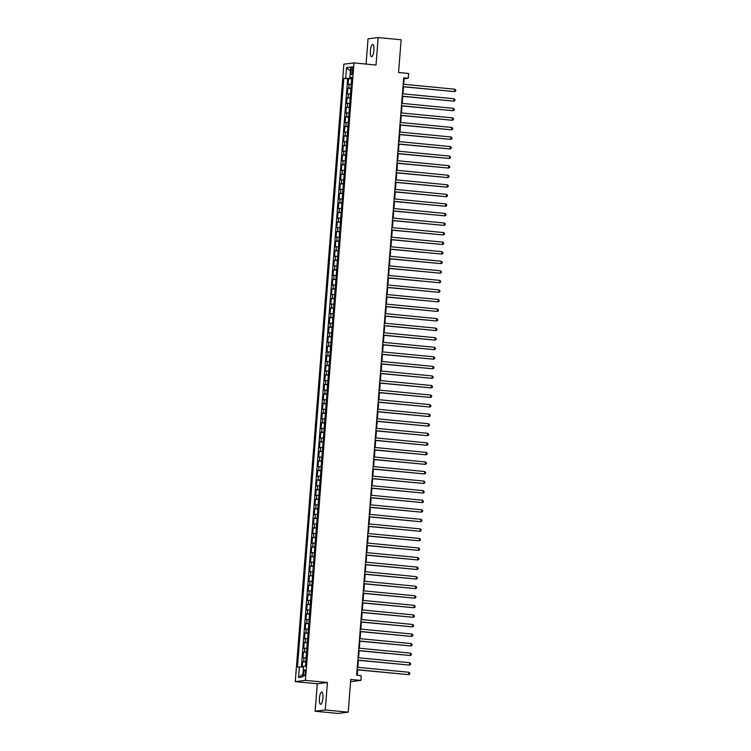 <?xml version="1.0" encoding="UTF-8"?>
<svg xmlns="http://www.w3.org/2000/svg" width="751" height="751" viewBox="0 0 751 751"><rect width="100%" height="100%" fill="white"/><g stroke="black" fill="none" stroke-linecap="round" stroke-linejoin="round"><path stroke-width="1.13" d="M322.921 697.961A6.149 1.727 -84.5 0 0 321.757 692.056A6.149 1.727 -84.5 0 0 319.419 698.402A6.149 1.727 -84.5 0 0 320.583 704.297A6.149 1.727 -84.5 0 0 322.921 697.961M373.885 50.392A6.149 1.727 -84.5 0 0 372.721 44.487A6.149 1.727 -84.5 0 0 370.384 50.824A6.149 1.727 -84.5 0 0 371.548 56.729A6.149 1.727 -84.5 0 0 373.885 50.392M305.319 672.802A3.07 0.864 -84.5 0 0 304.737 669.854A3.07 0.864 -84.5 0 0 303.564 673.027A3.07 0.864 -84.5 0 0 304.146 675.975A3.07 0.864 -84.5 0 0 305.319 672.802M350.604 681.673L360.865 680.425L361.24 675.647L356.659 675.205L403.672 77.813L408.262 78.254L408.638 73.476L398.546 72.5L401.118 39.765L378.185 37.55L368.046 38.817L366.056 64.07M315.129 711.235L338.063 713.45L348.201 712.183L325.258 709.977L327.427 682.49L305.404 680.368L295.265 681.626L317.288 683.757L315.129 711.235L325.258 709.977M305.404 680.368L353.993 62.906L343.864 64.164L295.265 681.626M351.261 84.262L348.126 84.365L348.577 78.63L351.675 78.93M350.961 88.083L347.816 88.186L350.924 88.487M347.816 88.186L347.366 93.922L350.501 93.819M349.75 103.375L346.615 103.478L347.065 97.743L350.173 98.043M348.999 112.932L345.864 113.035L346.314 107.309L349.422 107.6M348.248 122.497L345.113 122.601L345.563 116.865L348.671 117.165M347.497 132.054L344.362 132.157L344.812 126.421L347.92 126.722M346.746 141.61L343.611 141.714L344.061 135.978L347.159 136.278M345.995 151.167L342.86 151.27L343.31 145.534L346.408 145.835M345.244 160.723L342.099 160.827L342.559 155.1L345.657 155.391M344.484 170.289L341.348 170.393L341.799 164.657L344.906 164.957M343.733 179.846L340.597 179.949L341.048 174.213L344.155 174.514M342.982 189.402L339.846 189.505L340.297 183.77L343.404 184.07M342.231 198.959L339.095 199.062L339.546 193.326L342.653 193.627M341.48 208.515L338.344 208.618L338.795 202.883L341.902 203.183M340.729 218.081L337.593 218.184L338.044 212.449L341.142 212.749M339.978 227.637L336.842 227.741L337.293 222.005L340.391 222.305M339.217 237.194L336.082 237.297L336.532 231.561L339.64 231.862M338.466 246.75L335.331 246.854L335.781 241.118L338.889 241.418M337.715 256.307L334.58 256.41L335.03 250.674L338.138 250.975M336.964 265.863L333.829 265.976L334.279 260.24L337.387 260.531M336.213 275.429L333.078 275.533L333.528 269.797L336.636 270.097M335.462 284.986L332.327 285.089L332.777 279.353L335.875 279.654M334.711 294.542L331.576 294.645L332.026 288.91L335.124 289.21M333.96 304.099L330.815 304.202L331.275 298.466L334.373 298.767M333.2 313.655L330.065 313.758L330.515 308.032L333.622 308.323M332.449 323.221L329.313 323.324L329.764 317.589L332.871 317.889M331.698 332.777L328.562 332.881L329.013 327.145L332.12 327.445M330.947 342.334L327.811 342.437L328.262 336.701L331.369 337.002M330.196 351.89L327.06 351.994L327.511 346.258L330.618 346.558M329.445 361.447L326.31 361.55L326.76 355.814L329.858 356.115M328.694 371.013L325.558 371.116L326.009 365.38L329.107 365.681M327.934 380.569L324.798 380.673L325.249 374.937L328.356 375.237M327.183 390.126L324.047 390.229L324.498 384.493L327.605 384.794M326.432 399.682L323.296 399.785L323.747 394.05L326.854 394.35M325.681 409.239L322.545 409.342L322.996 403.606L326.103 403.907M324.93 418.805L321.794 418.908L322.245 413.172L325.352 413.472M324.179 428.361L321.043 428.464L321.494 422.729L324.592 423.029M323.428 437.917L320.292 438.021L320.743 432.285L323.841 432.585M322.677 447.474L319.532 447.577L319.992 441.841L323.09 442.142M321.916 457.03L318.781 457.134L319.231 451.398L322.339 451.698M321.165 466.587L318.03 466.69L318.48 460.964L321.588 461.255M320.414 476.153L317.279 476.256L317.729 470.52L320.837 470.821M319.663 485.709L316.528 485.813L316.978 480.077L320.086 480.377M318.912 495.266L315.777 495.369L316.227 489.633L319.335 489.934M318.161 504.822L315.026 504.925L315.476 499.19L318.574 499.49M317.41 514.379L314.275 514.482L314.725 508.756L317.823 509.047M316.65 523.945L313.514 524.048L313.965 518.312L317.072 518.612M315.899 533.501L312.763 533.604L313.214 527.869L316.321 528.169M315.148 543.057L312.012 543.161L312.463 537.425L315.57 537.725M314.397 552.614L311.261 552.717L311.712 546.981L314.819 547.282M313.646 562.17L310.51 562.274L310.961 556.538L314.068 556.838M312.895 571.736L309.759 571.84L310.21 566.104L313.308 566.404M312.144 581.293L309.008 581.396L309.459 575.66L312.557 575.961M311.393 590.849L308.248 590.953L308.708 585.217L311.806 585.517M310.632 600.406L307.497 600.509L307.948 594.773L311.055 595.074M309.881 609.962L306.746 610.065L307.197 604.33L310.304 604.63M309.13 619.528L305.995 619.631L306.446 613.896L309.553 614.196M308.379 629.085L305.244 629.188L305.695 623.452L308.802 623.752M307.628 638.641L304.493 638.744L304.944 633.009L308.051 633.309M306.877 648.197L303.742 648.301L304.193 642.565L307.29 642.865M306.126 657.754L302.991 657.857L303.442 652.121L306.539 652.422M351.064 69.796L350.905 71.899A2.976 0.835 -84.5 0 0 351.468 74.762A2.976 0.835 -84.5 0 0 352.604 71.692L352.763 69.59A2.976 0.835 -84.5 0 0 352.2 66.726A2.976 0.835 -84.5 0 0 351.064 69.796L352.735 69.965M350.529 77.738L350.482 78.348L343.798 78.376L297.462 667.16L299.377 666.926L298.551 677.44L302.719 676.914L303.545 666.4L305.46 666.165L351.797 77.372L349.882 77.616L351.75 77.973M345.723 78.132L346.549 67.618L350.708 67.102L349.882 77.616M348.577 78.63L347.657 78.742L301.358 667.01M305.826 661.584L302.681 661.687L302.259 667.057M303.442 652.121L306.577 652.018M304.193 642.565L307.328 642.462M304.944 633.009L308.079 632.905M305.695 623.452L308.83 623.349M306.446 613.896L309.581 613.792M307.197 604.33L310.332 604.226M307.948 594.773L311.083 594.67M308.708 585.217L311.843 585.113M309.459 575.66L312.594 575.557M310.21 566.104L313.345 566.001M310.961 556.538L314.096 556.435M311.712 546.981L314.847 546.878M312.463 537.425L315.598 537.322M313.214 527.869L316.349 527.765M313.965 518.312L317.11 518.209M314.725 508.756L317.861 508.652M315.476 499.19L318.612 499.086M316.227 489.633L319.363 489.53M316.978 480.077L320.114 479.973M317.729 470.52L320.865 470.417M318.48 460.964L321.616 460.861M319.231 451.398L322.367 451.295M319.992 441.841L323.127 441.738M320.743 432.285L323.878 432.182M321.494 422.729L324.629 422.625M322.245 413.172L325.38 413.069M322.996 403.606L326.131 403.503M323.747 394.05L326.882 393.946M324.498 384.493L327.633 384.39M325.249 374.937L328.394 374.833M326.009 365.38L329.145 365.277M326.76 355.814L329.896 355.711M327.511 346.258L330.647 346.155M328.262 336.701L331.398 336.598M329.013 327.145L332.149 327.042M329.764 317.589L332.9 317.485M330.515 308.032L333.651 307.929M331.275 298.466L334.411 298.363M332.026 288.91L335.162 288.806M332.777 279.353L335.913 279.25M333.528 269.797L336.664 269.693M334.279 260.24L337.415 260.137M335.03 250.674L338.166 250.571M335.781 241.118L338.917 241.015M336.532 231.561L339.677 231.458M337.293 222.005L340.428 221.902M338.044 212.449L341.179 212.345M338.795 202.883L341.93 202.779M339.546 193.326L342.681 193.223M340.297 183.77L343.432 183.666M341.048 174.213L344.183 174.11M341.799 164.657L344.934 164.553M342.559 155.1L345.695 154.988M343.31 145.534L346.446 145.431M344.061 135.978L347.197 135.875M344.812 126.421L347.948 126.318M345.563 116.865L348.699 116.762M346.314 107.309L349.45 107.205M347.065 97.743L350.201 97.639M351.712 78.47L350.482 78.348M360.865 680.425L350.773 679.448L348.201 712.183M353.993 62.906L376.016 65.027L378.185 37.55M403.719 84.272L404.151 78.771L408.262 78.254M357.204 675.252L357.636 669.864M357.833 667.329L358.387 660.307M358.584 657.773L359.138 650.751M359.335 648.207L359.889 641.194M360.086 638.65L360.64 631.638M360.837 629.094L361.391 622.072M361.588 619.537L362.142 612.516M362.348 609.981L362.893 602.959M363.099 600.424L363.653 593.403M363.85 590.859L364.404 583.846M364.601 581.302L365.155 574.28M365.352 571.746L365.906 564.724M366.103 562.189L366.657 555.167M366.854 552.633L367.408 545.611M367.615 543.067L368.159 536.054M368.365 533.51L368.919 526.498M369.116 523.954L369.67 516.932M369.868 514.397L370.421 507.376M370.618 504.841L371.172 497.819M371.37 495.275L371.923 488.263M372.12 485.719L372.674 478.706M372.871 476.162L373.425 469.14M373.632 466.606L374.176 459.584M374.383 457.049L374.937 450.027M375.134 447.483L375.688 440.471M375.885 437.927L376.439 430.914M376.636 428.37L377.19 421.349M377.387 418.814L377.941 411.792M378.138 409.257L378.692 402.236M378.898 399.701L379.443 392.679M379.649 390.135L380.203 383.123M380.4 380.579L380.954 373.566M381.151 371.022L381.705 364M381.902 361.466L382.456 354.444M382.653 351.909L383.207 344.887M383.404 342.343L383.958 335.331M384.155 332.787L384.709 325.774M384.916 323.23L385.46 316.209M385.667 313.674L386.221 306.652M386.418 304.117L386.972 297.096M387.169 294.552L387.723 287.539M387.92 284.995L388.474 277.983M388.671 275.439L389.225 268.417M389.422 265.882L389.976 258.86M390.182 256.326L390.727 249.304M390.933 246.76L391.487 239.747M391.684 237.203L392.238 230.191M392.435 227.647L392.989 220.625M393.186 218.09L393.74 211.069M393.937 208.534L394.491 201.512M394.688 198.977L395.242 191.956M395.439 189.412L395.993 182.399M396.199 179.855L396.744 172.843M396.95 170.299L397.504 163.277M397.701 160.742L398.255 153.72M398.452 151.186L399.006 144.164M399.203 141.62L399.757 134.607M399.954 132.063L400.508 125.051M400.705 122.507L401.259 115.485M401.466 112.95L402.01 105.929M402.217 103.394L402.771 96.372M402.968 93.828L403.522 86.816M403.606 78.714L404.151 78.771M347.657 78.742L343.798 78.376M302.681 661.687L305.788 661.978M299.377 666.926L303.488 667.113M350.398 71.101L346.549 67.618M298.551 677.44L302.916 674.332M327.427 682.49L317.288 683.757M402.968 86.759L454.618 91.594L402.977 86.609M454.806 89.2L455.735 90.064L455.66 91.021L454.618 91.594L454.806 89.2L403.165 84.225M402.217 96.316L453.867 101.15L402.226 96.166M454.055 98.766L454.984 99.62L454.909 100.578L453.867 101.15L454.055 98.766L402.414 93.781M401.466 105.882L453.106 110.707L401.475 105.731M453.294 108.322L454.233 109.177L454.158 110.134L453.106 110.707L453.294 108.322L401.663 103.338M400.715 115.438L452.355 120.273L400.724 115.288M452.543 117.879L453.473 118.733L453.397 119.691L452.355 120.273L452.543 117.879L400.912 112.894M399.964 124.995L451.604 129.829L399.973 124.844M451.792 127.435L452.722 128.299L452.646 129.247L451.604 129.829L451.792 127.435L400.161 122.451M399.203 134.551L450.853 139.386L399.222 134.401M451.041 136.992L451.971 137.855L451.895 138.813L450.853 139.386L451.041 136.992L399.41 132.016M398.452 144.108L450.102 148.942L398.462 143.957M450.29 146.558L451.22 147.412L451.144 148.369L450.102 148.942L450.29 146.558L398.659 141.573M397.701 153.664L449.351 158.499L397.711 153.514M449.539 156.114L450.469 156.968L450.393 157.926L449.351 158.499L449.539 156.114L397.899 151.129M396.95 163.23L448.6 168.055L396.96 163.08M448.788 165.671L449.718 166.525L449.642 167.482L448.6 168.055L448.788 165.671L397.148 160.686M396.199 172.786L447.84 177.621L396.209 172.636M448.028 175.227L448.967 176.081L448.891 177.039L447.84 177.621L448.028 175.227L396.397 170.242M395.448 182.343L447.089 187.177L395.458 182.193M447.277 184.784L448.216 185.647L448.131 186.595L447.089 187.177L447.277 184.784L395.646 179.808M394.697 191.899L446.338 196.734L394.707 191.749M446.526 194.349L447.455 195.204L447.38 196.161L446.338 196.734L446.526 194.349L394.895 189.365M393.937 201.456L445.587 206.29L393.956 201.306M445.775 203.906L446.704 204.76L446.629 205.718L445.587 206.29L445.775 203.906L394.144 198.921M393.186 211.022L444.836 215.847L393.205 210.871M445.024 213.462L445.953 214.317L445.878 215.274L444.836 215.847L445.024 213.462L393.393 208.478M392.435 220.578L444.085 225.413L392.444 220.428M444.273 223.019L445.202 223.873L445.127 224.831L444.085 225.413L444.273 223.019L392.632 218.034M391.684 230.135L443.334 234.969L391.693 229.984M443.522 232.575L444.451 233.439L444.376 234.387L443.334 234.969L443.522 232.575L391.881 227.591M390.933 239.691L442.583 244.526L390.942 239.541M442.771 242.132L443.7 242.995L443.625 243.953L442.583 244.526L442.771 242.132L391.13 237.156M390.182 249.248L441.823 254.082L390.191 249.097M442.01 251.698L442.949 252.552L442.874 253.509L441.823 254.082L442.01 251.698L390.379 246.713M389.431 258.813L441.072 263.639L389.44 258.663M441.259 261.254L442.189 262.108L442.114 263.066L441.072 263.639L441.259 261.254L389.628 256.269M388.68 268.37L440.321 273.204L388.689 268.22M440.508 270.811L441.438 271.665L441.363 272.622L440.321 273.204L440.508 270.811L388.877 265.826M387.92 277.926L439.57 282.761L387.938 277.776M439.757 280.367L440.687 281.231L440.612 282.179L439.57 282.761L439.757 280.367L388.126 275.382M387.169 287.483L438.819 292.317L387.178 287.333M439.006 289.924L439.936 290.787L439.861 291.745L438.819 292.317L439.006 289.924L387.375 284.948M386.418 297.039L438.068 301.874L386.427 296.889M438.255 299.489L439.185 300.344L439.11 301.301L438.068 301.874L438.255 299.489L386.615 294.505M385.667 306.605L437.317 311.43L385.676 306.455M437.504 309.046L438.434 309.9L438.359 310.858L437.317 311.43L437.504 309.046L385.864 304.061M384.916 316.162L436.556 320.996L384.925 316.011M436.744 318.602L437.683 319.457L437.608 320.414L436.556 320.996L436.744 318.602L385.113 313.618M384.165 325.718L435.805 330.553L384.174 325.568M435.993 328.159L436.932 329.022L436.847 329.971L435.805 330.553L435.993 328.159L384.362 323.174M383.414 335.275L435.054 340.109L383.423 335.124M435.242 337.715L436.171 338.579L436.096 339.536L435.054 340.109L435.242 337.715L383.611 332.74M382.653 344.831L434.303 349.666L382.672 344.681M434.491 347.281L435.42 348.135L435.345 349.093L434.303 349.666L434.491 347.281L382.86 342.296M381.902 354.388L433.552 359.222L381.921 354.237M433.74 356.838L434.669 357.692L434.594 358.649L433.552 359.222L433.74 356.838L382.109 351.853M381.151 363.953L432.801 368.779L381.161 363.803M432.989 366.394L433.918 367.248L433.843 368.206L432.801 368.779L432.989 366.394L381.348 361.409M380.4 373.51L432.05 378.344L380.41 373.36M432.238 375.951L433.167 376.805L433.092 377.762L432.05 378.344L432.238 375.951L380.597 370.966M379.649 383.066L431.299 387.901L379.659 382.916M431.487 385.507L432.416 386.371L432.341 387.319L431.299 387.901L431.487 385.507L379.846 380.522M378.898 392.623L430.539 397.457L378.908 392.473M430.727 395.064L431.665 395.927L431.59 396.885L430.539 397.457L430.727 395.064L379.095 390.088M378.147 402.179L429.788 407.014L378.157 402.029M429.976 404.629L430.905 405.484L430.83 406.441L429.788 407.014L429.976 404.629L378.344 399.645M377.396 411.745L429.037 416.57L377.406 411.595M429.225 414.186L430.154 415.04L430.079 415.998L429.037 416.57L429.225 414.186L377.593 409.201M376.636 421.302L428.286 426.136L376.655 421.151M428.474 423.742L429.403 424.597L429.328 425.554L428.286 426.136L428.474 423.742L376.842 418.758M375.885 430.858L427.535 435.693L375.894 430.708M427.723 433.299L428.652 434.162L428.577 435.111L427.535 435.693L427.723 433.299L376.091 428.314M375.134 440.415L426.784 445.249L375.143 440.264M426.972 442.855L427.901 443.719L427.826 444.676L426.784 445.249L426.972 442.855L375.331 437.88M374.383 449.971L426.033 454.806L374.392 449.821M426.221 452.421L427.15 453.275L427.075 454.233L426.033 454.806L426.221 452.421L374.58 447.436M373.632 459.537L425.273 464.362L373.641 459.387M425.46 461.978L426.399 462.832L426.324 463.789L425.273 464.362L425.46 461.978L373.829 456.993M372.881 469.093L424.522 473.928L372.89 468.943M424.709 471.534L425.648 472.388L425.573 473.346L424.522 473.928L424.709 471.534L373.078 466.549M372.13 478.65L423.771 483.484L372.139 478.5M423.958 481.091L424.888 481.954L424.813 482.902L423.771 483.484L423.958 481.091L372.327 476.106M371.37 488.206L423.02 493.041L371.388 488.056M423.207 490.647L424.137 491.511L424.062 492.468L423.02 493.041L423.207 490.647L371.576 485.672M370.618 497.763L422.269 502.597L370.637 497.613M422.456 500.213L423.386 501.067L423.311 502.025L422.269 502.597L422.456 500.213L370.825 495.228M369.868 507.329L421.518 512.154L369.877 507.169M421.705 509.769L422.635 510.624L422.56 511.581L421.518 512.154L421.705 509.769L370.065 504.785M369.116 516.885L420.767 521.72L369.126 516.735M420.954 519.326L421.884 520.18L421.809 521.138L420.767 521.72L420.954 519.326L369.314 514.341M368.365 526.442L420.016 531.276L368.375 526.291M420.203 528.882L421.133 529.737L421.058 530.694L420.016 531.276L420.203 528.882L368.563 523.898M367.615 535.998L419.255 540.833L367.624 535.848M419.443 538.439L420.382 539.302L420.307 540.26L419.255 540.833L419.443 538.439L367.812 533.463M366.863 545.555L418.504 550.389L366.873 545.404M418.692 548.005L419.621 548.859L419.546 549.816L418.504 550.389L418.692 548.005L367.061 543.02M366.113 555.111L417.753 559.946L366.122 554.961M417.941 557.561L418.87 558.415L418.795 559.373L417.753 559.946L417.941 557.561L366.31 552.576M365.352 564.677L417.002 569.502L365.371 564.527M417.19 567.118L418.119 567.972L418.044 568.929L417.002 569.502L417.19 567.118L365.559 562.133M364.601 574.233L416.251 579.068L364.61 574.083M416.439 576.674L417.368 577.528L417.293 578.486L416.251 579.068L416.439 576.674L364.808 571.689M363.85 583.79L415.5 588.624L363.86 583.64M415.688 586.231L416.617 587.094L416.542 588.042L415.5 588.624L415.688 586.231L364.047 581.246M363.099 593.346L414.749 598.181L363.108 593.196M414.937 595.787L415.866 596.651L415.791 597.608L414.749 598.181L414.937 595.787L363.296 590.812M362.348 602.903L413.989 607.737L362.358 602.753M414.176 605.353L415.115 606.207L415.04 607.165L413.989 607.737L414.176 605.353L362.545 600.368M361.597 612.469L413.238 617.294L361.606 612.318M413.425 614.909L414.364 615.764L414.289 616.721L413.238 617.294L413.425 614.909L361.794 609.925M360.846 622.025L412.487 626.86L360.855 621.875M412.675 624.466L413.604 625.32L413.529 626.278L412.487 626.86L412.675 624.466L361.043 619.481M360.086 631.582L411.736 636.416L360.105 631.431M411.923 634.022L412.853 634.886L412.778 635.834L411.736 636.416L411.923 634.022L360.292 629.038M359.335 641.138L410.985 645.973L359.353 640.988M411.173 643.579L412.102 644.442L412.027 645.4L410.985 645.973L411.173 643.579L359.541 638.603M358.584 650.695L410.234 655.529L358.593 650.544M410.421 653.145L411.351 653.999L411.276 654.956L410.234 655.529L410.421 653.145L358.781 648.16M357.833 660.26L409.483 665.086L357.842 660.11M409.67 662.701L410.6 663.555L410.525 664.513L409.483 665.086L409.67 662.701L358.03 657.716M357.082 669.817L408.732 674.651L357.091 669.667M408.92 672.258L409.849 673.112L409.774 674.069L408.732 674.651L408.92 672.258L357.279 667.273M348.821 88.064L349.121 84.243M303.686 661.556L303.986 657.735M304.437 651.999L304.737 648.179M305.188 642.443L305.488 638.622M305.939 632.886L306.239 629.056M306.699 623.33L306.999 619.5M307.45 613.764L307.75 609.943M308.201 604.208L308.501 600.387M308.952 594.651L309.252 590.83M309.703 585.095L310.003 581.265M310.454 575.538L310.754 571.708M311.205 565.972L311.505 562.152M311.956 556.416L312.266 552.595M312.716 546.859L313.017 543.039M313.467 537.303L313.768 533.482M314.218 527.746L314.519 523.916M314.969 518.181L315.27 514.36M315.72 508.624L316.021 504.803M316.471 499.068L316.772 495.247M317.222 489.511L317.523 485.69M317.983 479.955L318.283 476.125M318.734 470.389L319.034 466.568M319.485 460.832L319.785 457.012M320.236 451.276L320.536 447.455M320.987 441.719L321.287 437.899M321.738 432.163L322.038 428.333M322.489 422.606L322.789 418.776M323.24 413.041L323.55 409.22M324 403.484L324.301 399.663M324.751 393.928L325.052 390.107M325.502 384.371L325.803 380.55M326.253 374.815L326.554 370.985M327.004 365.249L327.305 361.428M327.755 355.692L328.056 351.872M328.506 346.136L328.807 342.315M329.267 336.579L329.567 332.759M330.018 327.023L330.318 323.193M330.769 317.457L331.069 313.636M331.52 307.901L331.82 304.08M332.271 298.344L332.571 294.523M333.022 288.788L333.322 284.967M333.773 279.231L334.073 275.401M334.524 269.675L334.833 265.845M335.284 260.109L335.584 256.288M336.035 250.552L336.335 246.732M336.786 240.996L337.086 237.175M337.537 231.439L337.837 227.609M338.288 221.883L338.588 218.053M339.039 212.317L339.339 208.496M339.79 202.761L340.09 198.94M340.55 193.204L340.851 189.383M341.301 183.648L341.602 179.827M342.052 174.091L342.353 170.261M342.803 164.525L343.104 160.705M343.554 154.969L343.855 151.148M344.305 145.412L344.606 141.592M345.056 135.856L345.357 132.035M345.807 126.299L346.117 122.469M346.568 116.734L346.868 112.913M347.319 107.177L347.619 103.356M348.07 97.621L348.37 93.8M352.566 72.068L350.905 71.899"/></g></svg>
